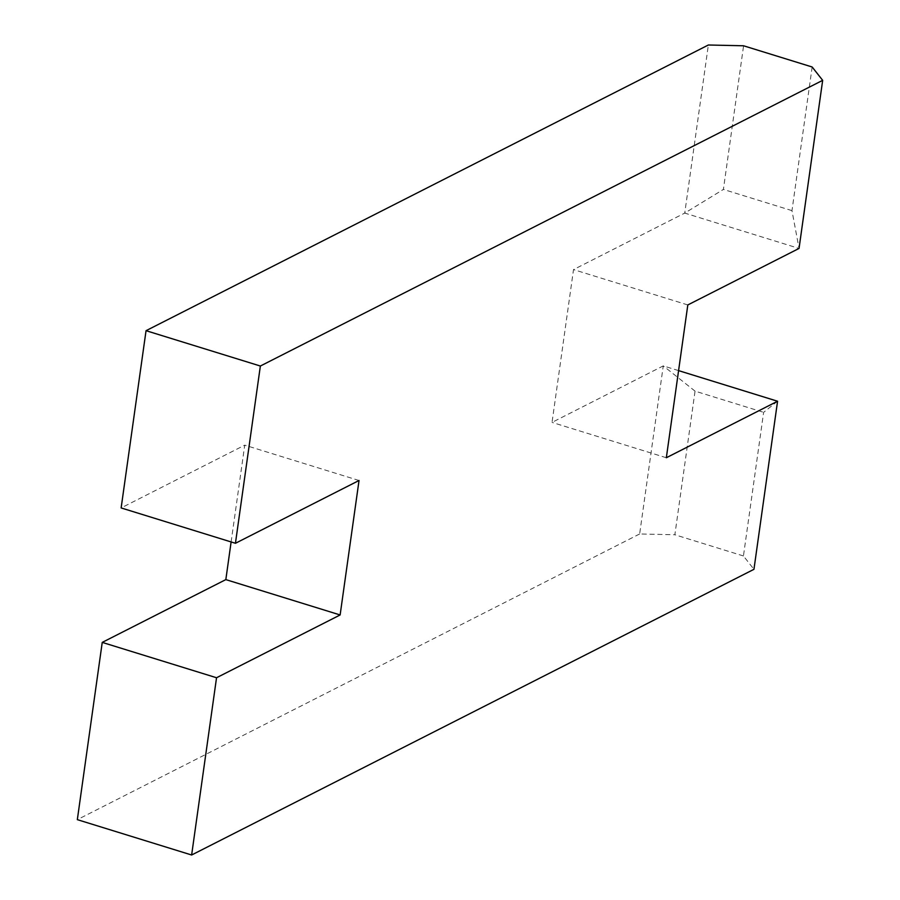 <?xml version="1.0" encoding="UTF-8"?>
<svg xmlns="http://www.w3.org/2000/svg" width="900" height="900" viewBox="0 0 900 900"><rect width="100%" height="100%" fill="white"/><g stroke="black" fill="none" stroke-linecap="round" stroke-linejoin="round"><path stroke-width="0.67" stroke-dasharray="4.5 3.38" d="M812.16 66.994L791.977 210.634L799.043 248.434L684.742 213.086L723.398 189.428L743.58 45.788M777.566 401.231L763.627 412.335L743.445 555.964L753.952 569.317M695.048 391.129L663.266 365.884L639.641 533.97L674.865 534.757L695.048 391.129L763.627 412.335M678.589 370.62L663.266 365.884L552.038 422.392L573.514 269.595L684.742 213.086L708.367 45M791.977 210.634L723.398 189.428M743.445 555.964L674.865 534.757M639.641 533.97L77.332 819.653M231.12 541.946L244.732 445.151L121.14 507.938M666.337 457.74L552.038 422.392M359.032 480.499L244.732 445.151M687.814 304.942L573.514 269.595"/><path stroke-width="1.35" d="M777.566 401.231L666.337 457.74L687.814 304.942L799.043 248.434L822.668 80.347L812.16 66.994L743.58 45.788L708.367 45L146.047 330.683L260.359 366.03L235.44 543.285L359.032 480.499L340.132 614.959L216.54 677.745L191.632 855L753.952 569.317L777.566 401.231L678.589 370.62M822.668 80.347L260.359 366.03M191.632 855L77.332 819.653L102.24 642.398L225.833 579.611L231.12 541.946M235.44 543.285L121.14 507.938L146.047 330.683M340.132 614.959L225.833 579.611M216.54 677.745L102.24 642.398"/></g></svg>

